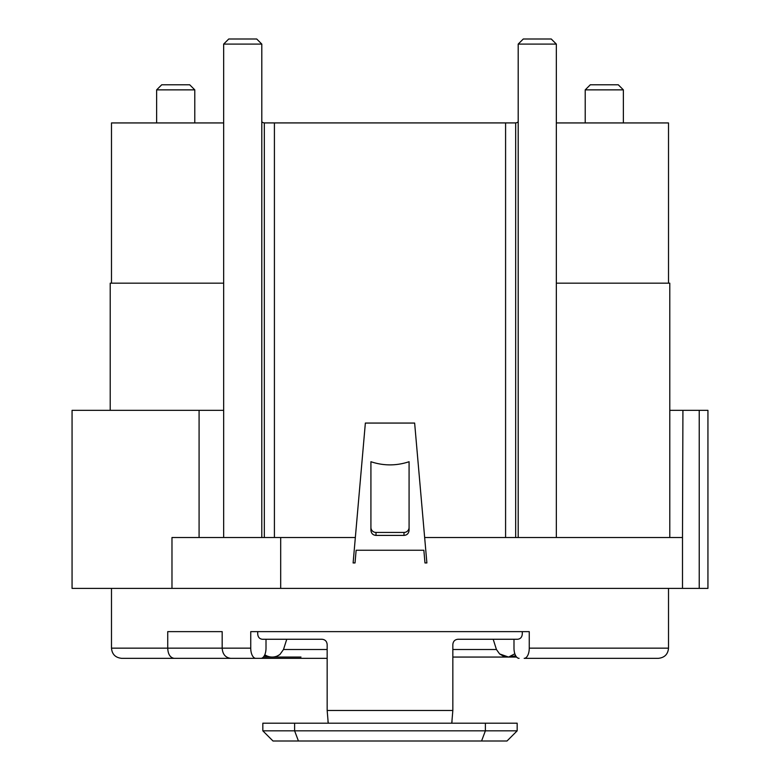 <?xml version="1.0" encoding="UTF-8"?>
<svg xmlns="http://www.w3.org/2000/svg" width="780" height="780" viewBox="0 0 780 780"><rect width="100%" height="100%" fill="white"/><g stroke="black" fill="none" stroke-linecap="round" stroke-linejoin="round"><path stroke-width="1.17" d="M199.056 410.348L72.062 410.348L72.062 588.393L699.231 588.393L699.231 410.348L707.938 410.348L707.938 588.393L699.231 588.393M424.651 537.517L414.638 423.062L365.362 423.062L353.116 562.955L355.027 562.955L356.138 550.241L423.862 550.241L424.973 562.955L426.884 562.955L424.651 537.517L682.5 537.517L682.5 588.393M355.348 537.517L261.797 537.517L261.807 44.09L223.655 44.09L223.655 537.517L171.98 537.517L171.98 588.393M426.884 562.955L424.973 562.955M111.491 283.169L111.491 122.938L223.655 122.938M355.027 562.955L353.116 562.955M370.919 461.721L370.919 530.273L370.919 461.721C383.643 465.933 396.357 465.933 409.081 461.721L409.081 530.273C408.74 533.462 407.043 535.168 403.991 535.402L376.009 535.402C372.957 535.168 371.26 533.462 370.919 530.273M174.086 658.34L255.83 658.34A10.169 5.089 -90 0 1 250.741 648.16L111.491 648.16C112.037 654.283 115.43 657.676 121.66 658.34L174.086 658.34C170.137 657.628 168.022 654.235 167.729 648.16L167.729 631.634L222.173 631.634L222.173 648.16C222.612 654.235 225.439 657.628 230.675 658.34L260.92 658.34A10.169 5.089 -90 0 0 266.009 648.16L266.009 639.259M223.655 283.169L110.214 283.169L110.214 410.348M556.345 122.938L668.509 122.938L668.509 283.169M518.193 121.797A5.089 4.631 -90 0 1 515.668 122.918L264.332 122.918A5.089 4.631 90 0 1 261.807 121.797M668.509 588.393L668.509 648.16L529.259 648.16L529.259 631.634L250.741 631.634L250.741 648.16M479.017 657.062L516.623 657.062L479.017 657.062M263.377 657.062L300.982 657.062M452.839 657.062L516.623 657.062M506.756 656.975L504.884 657.053L499.619 653.942L496.431 649.506L493.194 639.259M515.648 655.668A18.349 14.459 90 0 1 512.47 656.321L509.798 656.945M286.757 639.259L283.501 649.506L279.903 654.508L275.389 657.062L273.488 656.994M499.619 653.942L508.57 657.062L514.839 653.786M529.259 648.16A10.169 5.089 90 0 1 524.17 658.34L658.34 658.34C664.57 657.676 667.963 654.283 668.509 648.16M581.763 658.34L562.838 658.34M519.08 658.34A10.169 5.089 90 0 1 513.991 648.16L513.991 639.259M556.345 537.517L556.345 44.09L518.193 44.09L518.193 537.517M669.786 537.517L669.786 283.169L556.345 283.169M699.231 410.348L669.786 410.348M682.919 410.348L682.5 537.517M518.193 44.09L523.283 39L551.255 39L556.345 44.09M223.655 537.517L261.797 537.517M261.807 44.09L256.718 39L228.745 39L223.655 44.09M223.655 410.348L199.124 410.348M231.777 658.34L230.675 658.34M198.227 658.34L327.161 658.34L198.227 658.34M328.214 722.953L327.161 710.483L327.161 644.543C326.859 641.335 325.143 639.571 322.033 639.259L262.373 639.259C259.535 638.947 257.985 637.192 257.712 633.984L257.712 631.634M522.288 631.634L522.288 633.984C522.015 637.192 520.465 638.947 517.627 639.259L457.967 639.259C454.857 639.571 453.141 641.335 452.839 644.543L452.839 710.483L451.786 722.953M451.717 722.797L452.078 721.412M451.737 722.65L452.361 723.197M327.922 721.412L328.282 722.797M333.577 723.197L334.942 723.197M336.092 723.197L337.028 723.197M442.972 723.197L443.908 723.197M445.058 723.197L446.423 723.197M327.639 723.197L328.263 722.65M262.831 730.831L273 741L262.831 730.831L273 741L507 741L517.169 730.831L485.384 730.831L485.384 723.197L262.831 723.197L262.831 730.831L485.384 730.831L481.562 741M517.169 730.831L517.169 723.197L485.384 723.197M585.215 122.938L585.215 89.866L623.366 89.866L623.366 122.938M623.366 89.866L618.277 84.786L590.294 84.786L585.215 89.866M156.634 122.938L156.634 89.866L194.785 89.866L194.785 122.938M194.785 89.866L189.706 84.786L161.723 84.786L156.634 89.866M409.081 461.721L409.081 527.456A5.089 4.982 180 0 1 403.991 532.438L376.009 532.438A5.089 4.982 180 0 1 370.919 527.456M409.081 527.456L409.081 530.273M280.683 537.517L280.683 588.393M452.839 649.506L496.431 649.506M283.501 649.506L327.161 649.506M279.903 654.508A19.081 15.454 90 0 1 272.181 657.062A19.081 15.454 90 0 1 264.8 654.751M199.085 410.348L199.085 537.517M274.414 122.938L274.414 537.517M264.332 537.517L264.332 122.918M505.586 122.938L505.586 537.517M515.668 122.918L515.668 537.517M327.161 710.483L452.839 710.483M298.438 741L294.616 730.831L294.616 723.197M376.009 532.438L376.009 535.402M403.991 535.402L403.991 532.438M111.491 588.393L111.491 648.16M264.469 655.444A19.081 19.081 0 0 0 272.181 657.062L275.389 657.062M507.146 657.014A19.081 19.081 0 0 0 515.658 655.697M507.877 657.053L504.884 657.053M337.691 723.197L336.726 723.197M338.5 723.197L441.158 723.197M442.309 723.197L441.763 723.197"/></g></svg>
